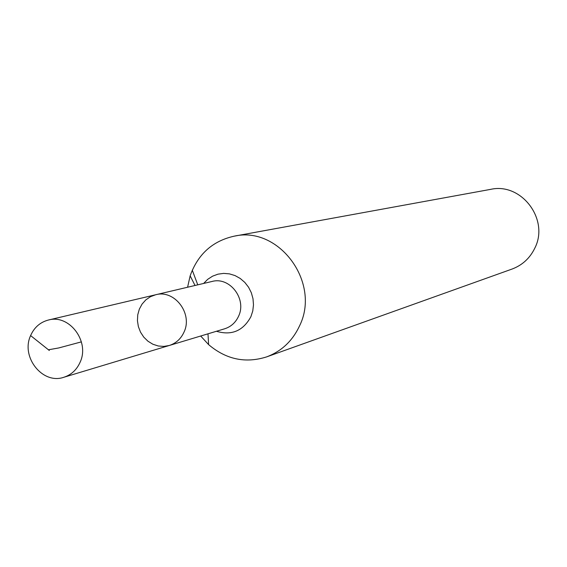 <?xml version="1.0" encoding="UTF-8"?>
<svg xmlns="http://www.w3.org/2000/svg" width="567" height="567" viewBox="0 0 567 567"><rect width="100%" height="100%" fill="white"/><g stroke="black" fill="none" stroke-linecap="round" stroke-linejoin="round"><path stroke-width="0.85" d="M155.67 294.755L211.98 281.487C229.706 276.398 247.049 299.015 238.551 316.258C235.631 322.566 231.003 326.741 224.667 328.789L169.278 345.487C176.018 343.304 180.93 338.846 184.02 332.092C193.021 313.622 174.508 289.333 155.67 294.755L150.468 296.683L145.861 299.844L142.09 304.061L139.34 309.121L137.76 314.763L137.434 320.688L138.362 326.585L140.51 332.163L143.763 337.124L147.952 341.214L152.863 344.226L158.243 345.99L163.813 346.416L169.278 345.487C176.018 343.304 180.93 338.846 184.02 332.092C193.021 313.622 174.508 289.333 155.67 294.755L48.429 320.022C40.2 322.191 34.261 327.372 30.611 335.579C20.554 356.941 42.596 384.78 63.795 377.282C71.265 374.865 76.694 369.861 80.096 362.263C90.011 341.476 69.316 313.99 48.429 320.022M200.683 336.018L208.606 344.623C226.134 359.457 245.461 363.553 266.582 356.905L512.015 269.07C522.271 265.221 529.847 258.283 534.745 248.268C549.657 219.656 521.498 182.269 490.632 189.364L234.192 236.17C212.575 240.982 197.897 254.2 190.151 275.817L187.599 287.228M266.582 356.905C281.515 351.292 292.501 340.951 299.546 325.883C321.057 282.777 279.106 225.694 234.192 236.17M81.393 341.873L58.72 347.954L48.443 349.782L30.611 335.579L49.308 350.477M192.27 270.183L197.763 284.84M216.438 331.27C231.655 335.77 243.144 330.908 250.905 316.684L252.776 310.936L253.484 304.855L252.995 298.71L251.337 292.756L248.573 287.242L244.824 282.416L240.245 278.475L235.043 275.583L229.437 273.868L223.66 273.386L217.955 274.173L212.568 276.179L207.72 279.318L203.617 283.457M207.997 333.814L208.606 344.623M195.027 285.477L190.151 275.817M169.278 345.487L63.795 377.282"/></g></svg>
